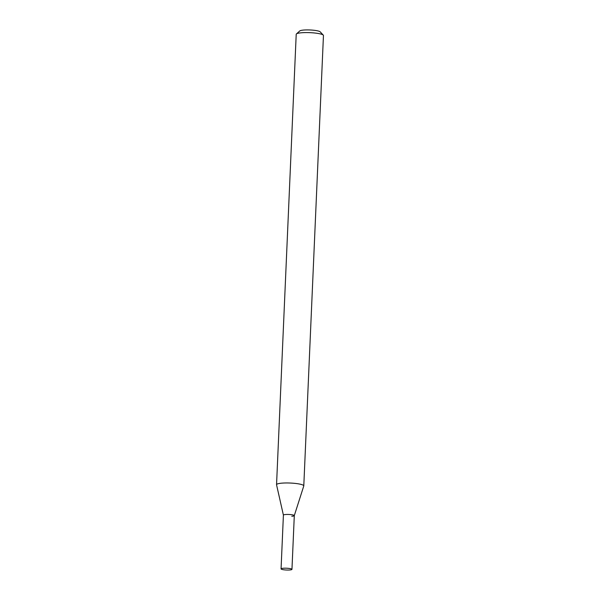 <?xml version="1.0" encoding="UTF-8"?>
<svg xmlns="http://www.w3.org/2000/svg" width="600" height="600" viewBox="0 0 600 600"><rect width="100%" height="100%" fill="white"/><g stroke="black" fill="none" stroke-linecap="round" stroke-linejoin="round"><path stroke-width="0.9" d="M283.597 568.23A5.452 0.9 2.5 0 1 289.155 568.44A5.452 0.9 2.5 0 1 291.96 569.355A5.452 0.9 2.5 0 1 289.418 570A5.452 0.9 2.5 0 1 283.86 569.79A5.452 0.9 2.5 0 1 281.062 568.875A5.452 0.9 2.5 0 1 283.597 568.23M283.41 515.175A5.452 0.9 2.5 0 1 283.403 515.13A5.452 0.9 2.5 0 1 285.945 514.485A5.452 0.9 2.5 0 1 291.502 514.695A5.452 0.9 2.5 0 1 294.3 515.61A5.452 0.9 2.5 0 1 294.3 515.648A5.452 0.9 2.5 0 1 291.765 516.255M281.062 568.875L283.403 515.13A5.452 0.9 2.5 0 1 285.945 514.485A5.452 0.9 2.5 0 1 291.502 514.695A5.452 0.9 2.5 0 1 294.3 515.61L303.772 485.978A13.635 2.25 2.5 0 0 303.788 485.88L323.452 35.505A13.635 2.25 2.5 0 0 323.28 35.115A13.635 2.25 2.5 0 0 302.558 32.693A13.635 2.25 2.5 0 0 296.415 33.945A13.635 2.25 2.5 0 0 296.212 34.312L276.548 484.688A13.635 2.25 2.5 0 1 282.892 483.075A13.635 2.25 2.5 0 1 296.782 483.6A13.635 2.25 2.5 0 1 303.788 485.88M296.415 33.945L299.775 30.953A10.365 1.71 2.5 0 1 304.44 30A10.365 1.71 2.5 0 1 320.19 31.845L323.28 35.115M283.403 515.153L276.555 484.793A13.635 2.25 2.5 0 1 276.548 484.688M291.96 569.355L294.3 515.61"/></g></svg>
